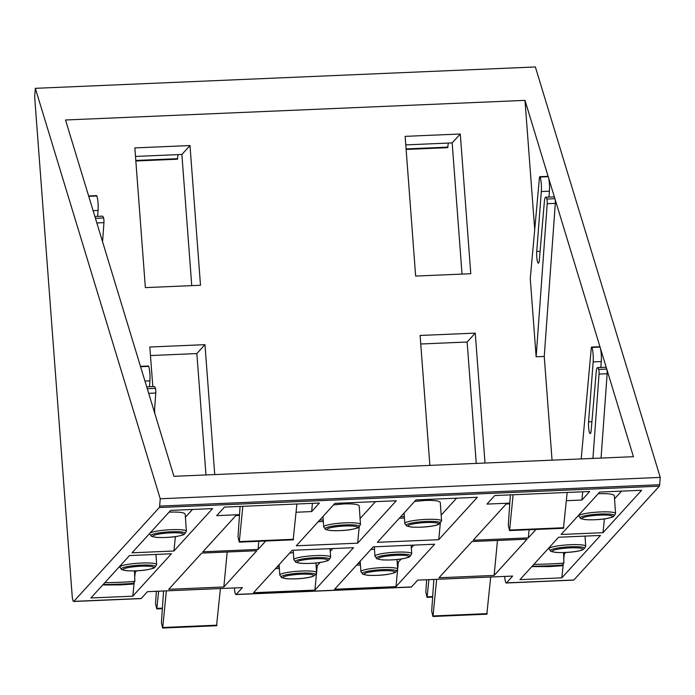 <?xml version="1.0" encoding="UTF-8"?>
<svg xmlns="http://www.w3.org/2000/svg" width="695" height="695" viewBox="0 0 695 695"><rect width="100%" height="100%" fill="white"/><g stroke="black" fill="none" stroke-linecap="round" stroke-linejoin="round"><path stroke-width="1.04" d="M565.661 552.49L564.505 553.759A3.44 0.617 -92.4 0 0 564.192 554.984L563.775 558.997M136.585 570.821L135.438 572.089A3.44 0.617 -92.4 0 0 135.117 573.314L134.708 577.328M534.716 229.654L524.994 100.367L65.512 119.992L173.932 476.318L633.414 456.693L606.909 369.584A3.44 0.617 -92.4 0 0 606.787 369.088A10.312 1.85 -92.4 0 0 606.535 368.359A10.312 1.85 -92.4 0 0 605.64 367.255L597.535 367.603A10.312 1.85 -92.4 0 0 596.223 371.929L591.167 430.37A7.558 1.355 -92.4 0 1 590.203 433.55A7.558 1.355 -92.4 0 1 588.839 429.606A7.558 1.355 -92.4 0 1 588.578 421.848L593.148 361.904A10.312 1.85 -92.4 0 0 591.958 347.422L600.063 347.074A3.44 0.617 -92.4 0 0 600.046 347.031A3.44 0.617 -92.4 0 0 599.776 346.727L591.671 347.074A3.44 0.617 -92.4 0 0 591.236 348.473L581.194 458.926M601.053 458.075L607.143 373.745A3.44 0.617 -92.4 0 0 606.909 369.584M606.535 368.359L600.315 347.917A10.312 1.85 -92.4 0 0 600.063 347.074M600.81 367.455L601.262 361.556A10.312 1.85 -92.4 0 0 600.315 347.917M552.047 460.168L544.246 356.448L555.314 203.366A3.44 0.617 -92.4 0 0 555.088 199.291A3.44 0.617 -92.4 0 0 554.949 198.701A10.312 1.85 -92.4 0 0 554.662 197.884A10.312 1.85 -92.4 0 0 553.811 196.867L545.697 197.215A10.312 1.85 -92.4 0 0 544.385 201.541L539.337 259.991A7.558 1.355 -92.4 0 1 538.373 263.162A7.558 1.355 -92.4 0 1 537.009 259.226A7.558 1.355 -92.4 0 1 536.74 251.468L541.318 191.525A10.312 1.85 -92.4 0 0 540.119 177.043L548.233 176.695A3.44 0.617 -92.4 0 0 548.181 176.591L524.994 100.367M540.119 177.043A3.44 0.617 -92.4 0 0 539.833 176.695A3.44 0.617 -92.4 0 0 539.398 178.094L530.259 278.626L536.14 356.796L544.246 356.448M154.829 413.534L154.559 409.911M152.804 386.594L149.833 347.014L204.964 344.659L196.85 353.564L205.981 474.954M214.738 474.581L204.964 344.659M189.996 145.55L134.856 147.905L145.359 287.617L200.499 285.263L189.996 145.55L181.882 154.455L191.742 285.636M429.875 465.389L420.11 335.468L475.25 333.113L467.136 342.018L476.257 463.409M485.014 463.035L475.25 333.113M460.272 134.005L405.142 136.359L415.645 276.071L470.784 273.717L460.272 134.005L452.167 142.909L462.027 274.091M600.046 347.031L555.088 199.291M554.662 197.884L548.529 177.72A10.312 1.85 -92.4 0 0 548.233 176.695M548.972 197.076L549.424 191.177A10.312 1.85 -92.4 0 0 548.529 177.72M420.753 343.999L467.136 342.018M150.468 355.553L196.85 353.564M234.441 587.961L234.519 588.952A6.872 1.234 -92.4 0 0 235.97 594.546A6.872 1.234 -92.4 0 0 236.178 594.425L242.381 587.614L147.444 591.671L141.25 598.482A6.872 1.234 -92.4 0 1 141.033 598.603L73.627 601.479A6.872 1.234 -92.4 0 0 73.844 601.357L159.303 507.532A3.44 0.617 -92.4 0 0 159.633 506.099L160.232 498.767L35.341 88.326L535.367 66.963L660.25 477.404L160.232 498.767M35.341 88.326L34.75 95.658A3.44 0.617 -92.4 0 0 34.759 98.23L72.176 595.884A6.872 1.234 -92.4 0 0 73.627 601.479M504.718 576.407L504.796 577.406A6.872 1.234 -92.4 0 0 506.247 583.001A6.872 1.234 -92.4 0 0 506.464 582.879L512.667 576.068L417.73 580.125L411.527 586.936A6.872 1.234 -92.4 0 1 411.31 587.058L235.97 594.546M135.499 156.436L181.882 154.455M405.784 144.89L452.167 142.909M519.956 579.647L561.847 577.858L600.48 535.445L558.589 537.235L519.956 579.647M90.889 597.978L132.78 596.188L171.413 553.776L129.513 555.566L90.889 597.978M132.033 552.803L173.924 551.013L212.557 508.601L170.657 510.391L132.033 552.803M561.1 534.472L602.999 532.683L641.624 490.27L599.733 492.06L561.1 534.472M334.625 589.256L395.994 586.632L434.627 544.22L373.258 546.843L334.625 589.256M377.368 542.326L438.736 539.702L477.369 497.29L416.001 499.914L377.368 542.326M253.545 592.722L314.913 590.098L353.538 547.686L292.169 550.301L253.545 592.722M296.287 545.792L357.656 543.169L396.28 500.756L334.921 503.371L296.287 545.792M529.095 529.746L528.313 537.887L473.182 540.241L506.177 504.005L509.748 503.858M528.313 537.887L536.001 529.451M258.818 541.292L258.036 549.432L202.897 551.787L235.9 515.551L239.471 515.403M258.036 549.432L265.725 540.997M566.382 500.704L581.915 500.035L589.69 491.495L494.762 495.552L486.978 504.092L509.8 503.119M296.105 512.25L311.629 511.581L319.413 503.041L224.476 507.098L216.692 515.638L239.523 514.665M506.247 583.001L573.653 580.116A6.872 1.234 -92.4 0 0 573.861 580.004L659.32 486.17A3.44 0.617 -92.4 0 0 659.651 484.736L660.25 477.404M168.711 589.325L201.706 553.09L256.846 550.735L223.842 586.971L168.711 589.325M438.988 577.78L471.992 541.544L527.131 539.19L494.128 575.425L438.988 577.78M548.181 176.591A3.44 0.617 -92.4 0 0 547.938 176.348L539.833 176.695M312.429 503.336L311.629 511.581M582.714 491.791L581.915 500.035M227.187 552.004L223.842 586.971M497.464 540.458L494.128 575.425M536.14 356.796L547.208 203.704A3.44 0.617 -92.4 0 0 546.843 199.048A10.312 1.85 -92.4 0 0 545.697 197.215M95.615 218.916A3.44 0.617 -92.4 0 0 95.476 218.334A10.312 1.85 -92.4 0 0 95.189 217.509M89.056 197.354A10.312 1.85 -92.4 0 0 88.751 196.32A3.44 0.617 -92.4 0 0 88.708 196.216M102.565 241.756L103.946 222.643A3.44 0.617 -92.4 0 0 103.581 217.987A10.312 1.85 -92.4 0 0 102.443 216.154L94.868 216.475M97.604 216.353L98.056 210.455A10.312 1.85 -92.4 0 0 96.866 195.973L88.751 196.32M96.866 195.973A3.44 0.617 -92.4 0 0 96.57 195.625L88.63 195.973M592.939 458.422L599.038 374.092A3.44 0.617 -92.4 0 0 598.673 369.436A10.312 1.85 -92.4 0 0 597.535 367.603M147.436 389.209A3.44 0.617 -92.4 0 0 147.305 388.714A10.312 1.85 -92.4 0 0 147.062 387.984M140.842 367.542A10.312 1.85 -92.4 0 0 140.59 366.708A3.44 0.617 -92.4 0 0 140.572 366.656M154.403 412.109L155.776 393.031A3.44 0.617 -92.4 0 0 155.419 388.366A10.312 1.85 -92.4 0 0 154.273 386.533L146.714 386.854M149.442 386.741L149.894 380.843A10.312 1.85 -92.4 0 0 148.695 366.361L140.59 366.708M148.695 366.361A3.44 0.617 -92.4 0 0 148.409 366.013L140.477 366.352M359.254 526.419L357.656 543.169M359.15 526.575A17.045 2.406 176.1 0 0 345.137 524.916A17.045 2.406 176.1 0 0 325.329 528.904C324.443 529.199 326.163 529.746 330.472 530.554C338.621 530.884 345.519 530.546 351.149 529.529C360.774 527.453 357.543 527.548 359.15 526.575L360.392 524.638A18.426 2.598 176.1 0 0 360.479 524.36L359.211 505.951C358.394 504.318 353.303 503.64 343.947 503.918L333.531 504.9M375.509 501.642L360.262 518.383A4.127 0.738 -92.4 0 0 360.088 518.722M320.1 562.481L317.511 565.322A4.127 0.738 -92.4 0 0 317.129 566.868L316.581 572.576M316.572 572.654L314.913 590.098M293.394 552.612L289.633 553.09M332.766 548.572L330.238 551.343M440.335 522.953L438.736 539.702M440.23 523.109A17.045 2.406 176.1 0 0 426.226 521.459A17.045 2.406 176.1 0 0 406.419 525.437C405.533 525.733 407.244 526.28 411.553 527.088C423.038 527.757 434.653 526.202 438.597 524.421L441.481 521.172A18.426 2.598 176.1 0 0 441.56 520.894L440.291 502.485C439.475 500.86 434.392 500.183 425.027 500.452L414.611 501.434M456.598 498.176L441.342 514.926A4.127 0.738 -92.4 0 0 441.169 515.256M401.18 559.015L398.6 561.855A4.127 0.738 -92.4 0 0 398.209 563.402L397.67 569.118M397.662 569.188L395.994 586.632M374.475 549.146L370.722 549.632M413.855 545.106L411.327 547.886M604.407 518.904L602.999 532.683M614.224 515.681A17.045 2.406 176.1 0 0 600.219 514.022A17.045 2.406 176.1 0 0 580.412 518.001C579.526 518.296 581.237 518.852 585.546 519.66C593.704 519.99 600.593 519.651 606.231 518.635C615.857 516.559 612.625 516.654 614.224 515.681L615.475 513.744A18.426 2.598 176.1 0 0 615.553 513.466L614.337 495.735C613.52 494.102 608.429 493.424 599.073 493.702L598.204 493.745M621.547 491.13L614.545 498.81M175.401 536.618L173.924 551.013M185.035 533.421A17.045 2.406 176.1 0 0 171.022 531.762A17.045 2.406 176.1 0 0 151.215 535.741C150.328 536.036 152.049 536.592 156.358 537.4C164.507 537.73 171.404 537.391 177.034 536.375C186.66 534.299 183.428 534.394 185.035 533.421L186.277 531.484A18.426 2.598 176.1 0 0 186.364 531.206L185.191 514.144C184.375 512.519 179.284 511.841 169.928 512.111L169.059 512.154M192.472 509.461L185.4 517.228M134.213 582.175L132.78 596.188M119.861 566.729L119.332 566.755M563.28 563.845L561.847 577.858M548.928 548.398L548.398 548.424M240.079 506.429L238.02 536.931L239.28 542.126L242.833 506.307M293.194 539.581L296.895 504.005M177.355 158.964L178.076 154.62M510.356 494.883L508.297 525.385L509.565 530.58L513.119 494.762M563.471 528.035L567.172 492.46M447.641 147.418L448.353 143.074M163.568 590.985L161.405 622.755L162.673 628.037L166.366 590.863M216.579 625.491L220.419 588.552M433.845 579.439L431.682 611.209L432.959 616.491L436.651 579.317M486.856 613.937L490.705 577.006M426.643 579.743L425.809 592.088L427.078 597.37L428.902 579.647M156.366 591.289L155.524 603.634L156.801 608.916L158.625 591.193M441.56 520.894A18.426 2.598 176.1 0 0 426.33 519.382A18.426 2.598 176.1 0 0 404.803 523.422A18.426 2.598 176.1 0 0 404.916 523.683L406.419 525.437M360.479 524.36A18.426 2.598 176.1 0 0 345.25 522.849A18.426 2.598 176.1 0 0 323.714 526.888A18.426 2.598 176.1 0 0 323.835 527.149L325.329 528.904M186.364 531.206A18.426 2.598 176.1 0 0 171.135 529.686A18.426 2.598 176.1 0 0 149.599 533.734A18.426 2.598 176.1 0 0 149.72 533.995L151.215 535.741M615.553 513.466A18.426 2.598 176.1 0 0 600.324 511.946A18.426 2.598 176.1 0 0 578.796 515.994A18.426 2.598 176.1 0 0 578.909 516.255L580.412 518.001M155.315 566.773L156.566 564.835A18.426 2.598 176.1 0 0 156.644 564.557A18.426 2.598 176.1 0 0 141.415 563.046A18.426 2.598 176.1 0 0 119.888 567.085A18.426 2.598 176.1 0 0 120 567.346L121.503 569.101C120.617 569.387 122.329 569.943 126.638 570.751C134.795 571.082 141.684 570.743 147.323 569.726C156.948 567.65 153.717 567.745 155.315 566.773A17.045 2.406 176.1 0 0 141.311 565.113A17.045 2.406 176.1 0 0 121.503 569.101M329.308 559.336L330.559 557.399A18.426 2.598 176.1 0 0 330.638 557.121A18.426 2.598 176.1 0 0 315.408 555.609A18.426 2.598 176.1 0 0 293.872 559.649A18.426 2.598 176.1 0 0 293.994 559.909L295.497 561.664C294.611 561.96 296.322 562.507 300.631 563.315C308.78 563.654 315.678 563.306 321.316 562.29C330.933 560.213 327.71 560.318 329.308 559.336A17.045 2.406 176.1 0 0 315.304 557.685A17.045 2.406 176.1 0 0 295.497 561.664M410.397 555.878L411.64 553.932A18.426 2.598 176.1 0 0 411.718 553.654A18.426 2.598 176.1 0 0 396.489 552.143A18.426 2.598 176.1 0 0 374.961 556.182A18.426 2.598 176.1 0 0 375.083 556.452L376.577 558.198C375.691 558.493 377.402 559.049 381.72 559.857C389.869 560.187 396.758 559.849 402.396 558.823C412.022 556.756 408.79 556.851 410.397 555.878A17.045 2.406 176.1 0 0 396.385 554.219A17.045 2.406 176.1 0 0 376.577 558.198M584.391 548.442L585.633 546.505A18.426 2.598 176.1 0 0 585.711 546.227A18.426 2.598 176.1 0 0 570.482 544.715A18.426 2.598 176.1 0 0 548.954 548.755A18.426 2.598 176.1 0 0 549.076 549.015L550.57 550.77C549.684 551.066 551.396 551.613 555.705 552.421C567.19 553.081 578.805 551.526 582.749 549.754L584.391 548.442A17.045 2.406 176.1 0 0 570.378 546.783A17.045 2.406 176.1 0 0 550.57 550.77M315.252 574.774L316.503 572.828A18.426 2.598 176.1 0 0 316.581 572.558A18.426 2.598 176.1 0 0 301.352 571.038A18.426 2.598 176.1 0 0 279.824 575.078A18.426 2.598 176.1 0 0 279.937 575.347L281.44 577.093C280.554 577.389 282.266 577.945 286.575 578.753C298.059 579.413 309.675 577.858 313.619 576.086L315.252 574.774A17.045 2.406 176.1 0 0 301.248 573.114A17.045 2.406 176.1 0 0 281.44 577.093M396.341 571.307L397.583 569.37A18.426 2.598 176.1 0 0 397.662 569.092A18.426 2.598 176.1 0 0 382.441 567.58A18.426 2.598 176.1 0 0 360.905 571.62A18.426 2.598 176.1 0 0 361.026 571.881L362.521 573.636C361.635 573.931 363.346 574.478 367.664 575.286C375.813 575.616 382.71 575.278 388.34 574.261C397.966 572.185 394.734 572.28 396.341 571.307A17.045 2.406 176.1 0 0 382.328 569.648A17.045 2.406 176.1 0 0 362.521 573.636M134.474 570.908L134.856 581.22A17.184 0.521 177.9 0 1 134.847 581.228A17.184 0.521 177.9 0 1 120.774 582.254A17.184 0.521 177.9 0 1 104.823 582.679M532.257 566.147A15.803 0.478 177.9 0 0 549.667 565.782A15.803 0.478 177.9 0 0 562.611 564.844L563.923 562.907A17.184 0.521 177.9 0 1 563.923 562.907A17.184 0.521 177.9 0 1 549.849 563.923A17.184 0.521 177.9 0 1 533.89 564.349M563.628 555.01L564.192 554.984M563.584 553.793L564.505 553.759M134.561 573.34L135.117 573.314M134.517 572.124L135.438 572.089M236.178 594.425L411.527 586.936M506.464 582.879L573.861 580.004M159.303 507.532L659.32 486.17M73.844 601.357L141.25 598.482M159.633 506.099L659.651 484.736M547.208 203.704L555.314 203.366M546.843 199.048L554.949 198.701M536.74 251.468L540.084 251.321M541.318 191.525L549.424 191.177M103.946 222.643L96.84 222.947M103.581 217.987L95.476 218.334M98.056 210.455L93.104 210.672M599.038 374.092L607.143 373.745M598.673 369.436L606.787 369.088M588.578 421.848L591.914 421.709M593.148 361.904L601.262 361.556M155.776 393.031L148.687 393.335M155.419 388.366L147.305 388.714M149.894 380.843L144.951 381.051M318.206 521.719L323.349 521.502M319.665 520.121L323.245 519.964M275.463 568.649L279.364 568.484M316.19 566.911L317.129 566.868M276.923 567.051L279.26 566.955M316.086 565.382L317.511 565.322M399.295 518.253L404.429 518.036M400.746 516.654L404.325 516.507M356.552 565.183L360.453 565.018M397.279 563.445L398.209 563.402M358.003 563.584L360.349 563.489M397.175 561.916L398.6 561.855M239.454 541.587L293.507 539.277M135.803 160.458L177.685 158.668M509.739 530.042L563.793 527.731M406.08 148.912L447.962 147.123M162.847 627.498L216.901 625.187M433.124 615.952L487.186 613.642M427.251 596.831L432.681 596.597M156.966 608.377L162.395 608.142M425.974 522.553A15.273 2.155 176.1 0 0 409.06 526.558A15.273 2.155 176.1 0 0 435.053 525.455A15.273 2.155 176.1 0 0 425.974 522.553M344.894 526.019A15.273 2.155 176.1 0 0 327.979 530.024A15.273 2.155 176.1 0 0 353.972 528.912A15.273 2.155 176.1 0 0 344.894 526.019M170.779 532.865A15.273 2.155 176.1 0 0 153.864 536.87A15.273 2.155 176.1 0 0 179.857 535.758A15.273 2.155 176.1 0 0 170.779 532.865M599.967 515.125A15.273 2.155 176.1 0 0 583.053 519.13A15.273 2.155 176.1 0 0 609.046 518.018A15.273 2.155 176.1 0 0 599.967 515.125M141.059 566.216A15.273 2.155 176.1 0 0 124.144 570.221A15.273 2.155 176.1 0 0 150.137 569.109A15.273 2.155 176.1 0 0 141.059 566.216M315.052 558.78A15.273 2.155 176.1 0 0 298.138 562.785A15.273 2.155 176.1 0 0 324.131 561.682A15.273 2.155 176.1 0 0 315.052 558.78M396.141 555.314A15.273 2.155 176.1 0 0 379.227 559.327A15.273 2.155 176.1 0 0 405.22 558.215A15.273 2.155 176.1 0 0 396.141 555.314M570.135 547.886A15.273 2.155 176.1 0 0 553.22 551.891A15.273 2.155 176.1 0 0 579.213 550.779A15.273 2.155 176.1 0 0 570.135 547.886M300.996 574.218A15.273 2.155 176.1 0 0 284.081 578.223A15.273 2.155 176.1 0 0 310.074 577.111A15.273 2.155 176.1 0 0 300.996 574.218M382.085 570.751A15.273 2.155 176.1 0 0 365.17 574.756A15.273 2.155 176.1 0 0 391.163 573.644A15.273 2.155 176.1 0 0 382.085 570.751M102.747 584.955L120.339 584.921C141.094 583.496 128.818 584.625 133.536 583.166A15.803 0.478 177.9 0 1 120.6 584.113A15.803 0.478 177.9 0 1 103.19 584.469M239.28 542.126L293.342 539.815M135.846 160.988L177.512 159.207M509.565 530.58L563.619 528.269M406.123 149.442L447.797 147.661M162.673 628.037L216.727 625.726M432.959 616.491L487.013 614.18M427.078 597.37L432.637 597.127M156.801 608.916L162.361 608.681M404.082 512.997L404.803 523.422M323.001 516.463L323.714 526.888M578.735 515.117L578.796 515.994M119.827 566.208L119.888 567.085M155.949 554.436L156.644 564.557M293.229 550.258L293.872 559.649M330.055 548.685L330.638 557.121M374.318 546.791L374.961 556.182M411.145 545.219L411.718 553.654M548.894 547.877L548.954 548.755M585.016 536.106L585.711 546.227M279.103 564.653L279.824 575.078M315.921 562.985L316.581 572.558M360.192 561.186L360.905 571.62M397.01 559.527L397.662 569.092M133.536 583.166L134.847 581.228M531.814 566.625L549.415 566.59C570.169 565.165 557.885 566.295 562.611 564.844M563.541 552.577L563.923 562.889"/></g></svg>
